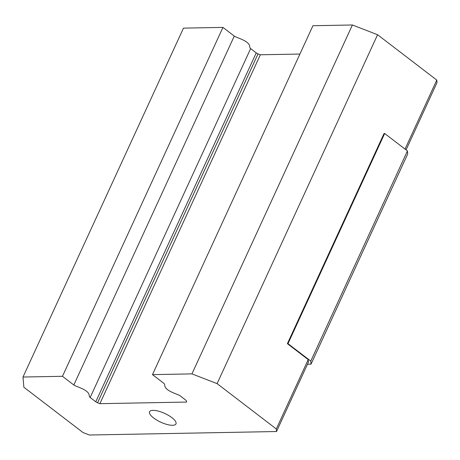 <?xml version="1.0" encoding="UTF-8"?>
<svg xmlns="http://www.w3.org/2000/svg" width="460" height="460" viewBox="0 0 460 460"><rect width="100%" height="100%" fill="white"/><g stroke="black" fill="none" stroke-linecap="round" stroke-linejoin="round"><path stroke-width="0.69" d="M153.657 417.99A14.53 4.801 24.7 0 1 149.569 411.746A14.53 4.801 24.7 0 1 164.778 413.459A14.53 4.801 24.7 0 1 175.973 423.896A14.53 4.801 24.7 0 1 167.152 424.511A14.53 4.801 24.7 0 1 153.657 417.99M310.776 361.1L407.439 150.932L407.698 153.985L311.029 364.159L310.776 361.1L288 343.654L384.669 133.486L407.439 150.932M288 343.654L287.391 343.666L308.211 359.616L308.407 362.204L276.523 431.526L276.31 428.979L308.194 359.657M307.481 364.222L311.029 364.159M299.914 54.044L260.354 54.78L258.025 53.877L97.549 402.776L99.877 403.679L186.628 402.063L186.547 401.12L185.759 400.125L180.159 395.83C178.445 394.479 171.781 392.874 167.578 389.654C163.375 386.429 165.634 384.669 163.812 383.312L152.467 374.618L312.938 25.72L352.412 24.984L377.574 34.73L436.787 80.08L437 82.627L406.071 149.88M276.523 431.526L89.361 435.016L83.07 432.578L23.857 387.222L23 377.033L183.477 28.129L222.945 27.399L234.289 36.087C236.014 37.444 242.661 39.042 246.87 42.268C251.074 45.488 248.82 47.259 250.637 48.611L256.237 52.9L95.76 401.798L90.16 397.509C88.343 396.158 90.597 394.387 86.394 391.167C82.185 387.941 75.538 386.342 73.813 384.985L62.468 376.297L222.945 27.399M287.391 343.666L384.06 133.498L384.669 133.486M405.041 149.092L436.787 80.08M62.468 376.297L23 377.033M276.31 428.979L217.103 383.628L377.574 34.73M217.103 383.628L191.935 373.888L352.412 24.984M191.935 373.888L152.467 374.618M258.025 53.877L256.237 52.9M97.549 402.776L95.76 401.798M260.354 54.78L99.877 403.679M90.16 397.509L250.637 48.611M73.813 384.985L234.289 36.087"/></g></svg>
